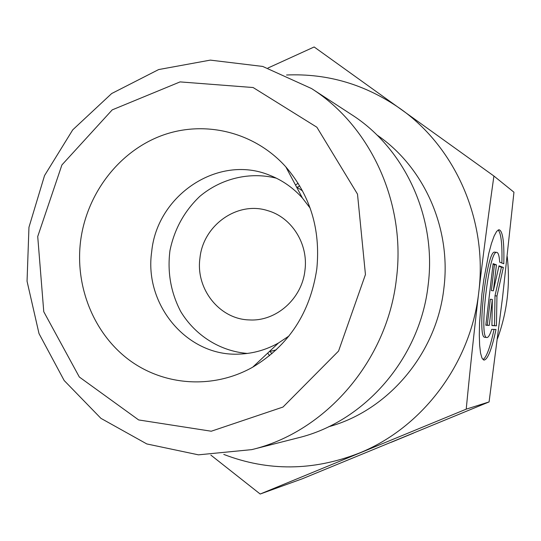 <?xml version="1.0" encoding="UTF-8"?>
<svg xmlns="http://www.w3.org/2000/svg" width="541" height="541" viewBox="0 0 541 541"><rect width="100%" height="100%" fill="white"/><g stroke="black" fill="none" stroke-linecap="round" stroke-linejoin="round"><path stroke-width="0.81" d="M495.996 329.483C491.701 349.608 487.657 359.812 483.87 360.096L481.997 358.128L480.557 353.151L479.644 345.32L479.306 334.96L479.576 322.551L481.896 294.115L483.83 279.575L488.733 253.621L491.444 243.511L494.143 235.984L496.692 231.338L498.985 229.722C502.765 230.764 504.368 242.111 503.786 263.771L499.708 262.189C499.255 255.798 498.268 252.525 496.733 252.376C488.942 249.719 478.609 338.842 486.859 337.523C488.313 337.638 489.936 334.906 491.742 329.32L495.996 329.483M501.879 263.034C502.359 244.376 501.122 233.354 498.16 229.972M483.032 359.637C486.602 357.121 490.268 347.045 494.034 329.408M486.859 337.523L484.858 337.266C476.533 338.578 486.859 249.496 494.724 252.16L494.934 252.18M485.832 325.087L487.258 325.175L490.335 299.234L492.33 299.471L489.253 325.418L485.811 325.215L493.122 263.663L496.435 264.88L493.358 290.808L499.012 265.827L503.353 267.423L496.963 296.001L496.428 325.831L491.925 325.574L492.33 299.471M489.253 325.418L487.258 325.175M491.925 325.445L494.501 325.594L495.008 295.778L501.426 267.207L498.903 266.287M496.428 325.831L494.501 325.594M496.963 296.001L495.008 295.778M503.353 267.423L501.426 267.207M493.358 290.808L491.363 290.578L494.44 264.657L493.061 264.157M496.435 264.88L494.44 264.657M295.508 185.049L298.111 183.237M269.574 355.674L267.694 353.111M260.187 494.028L302.216 478.819L489.084 401.922L502.575 297.185L513.95 192.217L493.913 176.028C488.131 217.097 483.086 255.819 478.771 292.187L478.758 292.302C474.437 328.624 470.257 367.576 466.214 409.158L260.187 494.028L210.848 455.089M489.084 401.922L466.214 409.158M267.998 68.004L314.152 46.972L493.913 176.028M507.221 256.529C510.433 284.661 507.188 312.049 497.47 338.707M413.527 433.111L391.204 442.301M304.948 270.351C302.02 298.693 276.194 321.543 249.563 319.934C219.565 319.433 195.477 288.908 199.947 258.104C203.105 225.272 237.398 200.785 267.653 210.618C291.7 217.306 308.539 243.937 304.948 270.351M478.771 292.187C487.772 220.829 455.563 147.605 400.354 108.755C365.588 84.511 327.663 73.265 286.568 75.003M223.778 454.413C268.12 471.468 313.225 471.042 359.102 453.155C422.176 427.85 470.765 363.728 478.758 292.302M310.155 208.109L302.46 198.107C293.1 187.7 282.071 180.045 269.364 175.135C218.158 154.05 156.985 195.213 151.69 251.748C143.798 304.853 187.517 357.216 239.751 354.078C253.357 353.523 266.267 349.831 278.48 342.994L288.989 336.002M80.535 241.496C86.377 194.503 118.094 152.244 160.826 135.919C203.517 119.669 254.087 131.436 285.837 166.892C310.358 195.517 320.685 229.519 316.81 268.904C310.23 312.698 288.853 345.462 252.688 367.19C212.897 389.561 163.605 385.882 128.609 359.582C93.64 333.168 75.037 286.608 80.535 241.496M302.575 190.932L296.475 186.868M276.377 178.192C249.699 171.49 221.134 178.449 199.778 196.39C184.278 211.193 174.337 229.269 169.955 250.605C167.23 272.218 170.821 292.532 180.721 311.542C195.159 335.406 219.957 351.197 247.372 353.442M269.195 351.704L276.275 349.824M311.542 88.555L351.44 114.536C404.851 148.511 436.803 217.502 428.174 284.87C420.168 358.149 364.708 421.858 297.929 437.885L251.788 449.625C325.648 431.948 387.457 360.678 396.445 278.601C406.142 203.159 370.626 126.1 311.542 88.555L262.716 66.442L210.314 60.119L158.641 69.566L111.656 93.546L72.731 129.854L44.538 175.568L28.957 227.274L27.05 281.239L39.013 333.601L64.163 380.512L100.924 418.349L146.8 443.938L198.439 454.839L251.788 449.625M365.445 274.551L338.565 351.062L282.984 407.048L211.267 431.224L138.665 419.944L79.324 377.009L43.767 311.724L37.721 236.532L61.904 164.951L112.224 109.87L180.079 81.901L253.134 87.534L316.884 127.23L357.5 194.118L365.445 274.551M270.02 351.515L271.961 353.692M299.728 185.881L297.198 187.314M328.556 426.775C388.188 410.666 436.722 353.483 443.89 288.225C451.519 228.322 423.941 166.77 376.854 134.925M496.733 252.376L494.724 252.16M302.46 198.107L285.837 166.892M278.48 342.994L252.688 367.19"/></g></svg>
